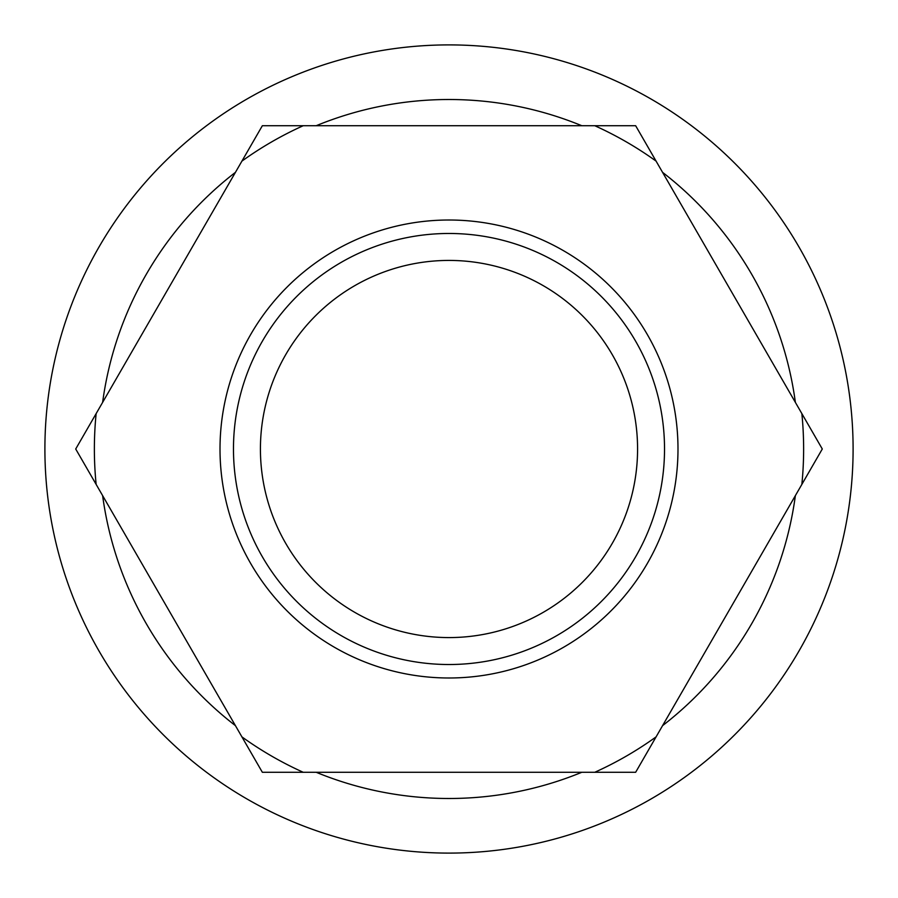 <?xml version="1.0" encoding="UTF-8"?>
<svg xmlns="http://www.w3.org/2000/svg" width="898" height="898" viewBox="0 0 898 898"><rect width="100%" height="100%" fill="white"/><g stroke="black" fill="none" stroke-linecap="round" stroke-linejoin="round"><path stroke-width="1.35" d="M449 637.58A188.58 188.58 0 0 0 612.313 354.71A188.58 188.58 0 0 0 285.687 354.71A188.58 188.58 0 0 0 449 637.58M449 664.52A215.52 215.52 0 0 0 635.649 341.24A215.52 215.52 0 0 0 262.351 341.24A215.52 215.52 0 0 0 449 664.52M581.803 125.72A349.49 349.49 0 0 0 316.197 125.72M235.433 172.349A349.49 349.49 0 0 0 102.63 402.371M102.63 495.629A349.49 349.49 0 0 0 235.433 725.651M316.197 772.28A349.49 349.49 0 0 0 581.803 772.28M662.567 725.651A349.49 349.49 0 0 0 795.37 495.629M795.37 402.371A349.49 349.49 0 0 0 662.567 172.349M449 220.01A228.99 228.99 0 0 1 647.312 563.495A228.99 228.99 0 0 1 250.688 563.495A228.99 228.99 0 0 1 449 220.01M96.142 413.608L241.921 161.112A354.631 354.631 0 0 1 303.221 125.72L594.779 125.72A354.631 354.631 0 0 1 656.079 161.112L801.858 413.608A354.631 354.631 0 0 1 801.858 484.392L656.079 736.888A354.631 354.631 0 0 1 594.779 772.28L303.221 772.28A354.631 354.631 0 0 1 241.921 736.888L96.142 484.392A354.631 354.631 0 0 1 96.142 413.608L75.713 449L96.142 484.392M303.221 772.28L262.351 772.28L241.921 736.888M656.079 736.888L635.649 772.28L594.779 772.28M801.858 413.608L822.287 449L801.858 484.392M594.779 125.72L635.649 125.72L656.079 161.112M241.921 161.112L262.351 125.72L303.221 125.72M44.9 449A404.1 404.1 0 0 0 449 853.1A404.1 404.1 0 0 0 853.1 449A404.1 404.1 0 0 0 449 44.9A404.1 404.1 0 0 0 44.9 449"/></g></svg>
